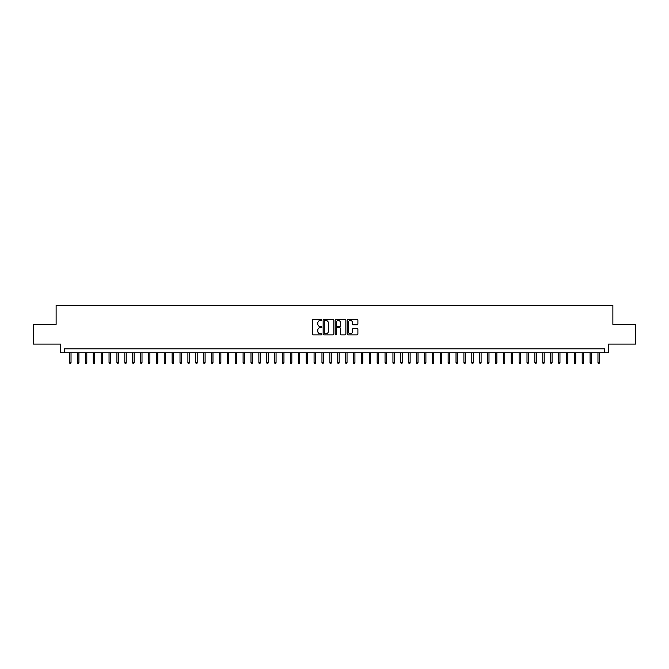 <?xml version="1.0" encoding="UTF-8"?>
<svg xmlns="http://www.w3.org/2000/svg" width="669" height="669" viewBox="0 0 669 669"><rect width="100%" height="100%" fill="white"/><g stroke="black" fill="none" stroke-linecap="round" stroke-linejoin="round"><path stroke-width="1" d="M321.881 319.924A0.544 0.544 0 0 0 321.337 319.389L313.117 319.389A0.778 0.778 0 0 0 312.339 320.158L312.339 334.09A0.778 0.778 0 0 0 313.117 334.868L321.337 334.868A0.544 0.544 0 0 0 321.881 334.324A0.544 0.544 0 0 0 321.337 333.781L320.275 333.781A2.475 2.475 0 0 1 317.8 331.306L317.8 330.143A2.475 2.475 0 0 1 320.275 327.668L321.337 327.668A0.544 0.544 0 0 0 321.881 327.124A0.544 0.544 0 0 0 321.337 326.581L320.275 326.581A2.475 2.475 0 0 1 317.8 324.105L317.8 322.943A2.475 2.475 0 0 1 320.275 320.468L321.337 320.468A0.544 0.544 0 0 0 321.881 319.924M357.121 324.841A0.778 0.778 0 0 0 357.898 324.072L357.898 320.158A0.778 0.778 0 0 0 357.121 319.389L347.989 319.389A0.778 0.778 0 0 0 347.211 320.158L347.211 334.09A0.778 0.778 0 0 0 347.989 334.868L357.121 334.868A0.778 0.778 0 0 0 357.898 334.09L357.898 329.374A0.778 0.778 0 0 0 357.121 328.596L353.215 328.596A0.778 0.778 0 0 0 352.438 329.374L352.438 331.715A2.074 2.074 0 0 1 350.372 333.781A2.074 2.074 0 0 1 348.298 331.715L348.298 322.542A2.074 2.074 0 0 1 350.372 320.468A2.074 2.074 0 0 1 352.438 322.542L352.438 324.072A0.778 0.778 0 0 0 353.215 324.841L357.121 324.841M604.6 352.755L608.539 352.755L608.539 344.083L635.55 344.083L635.55 324.365L612.879 324.365L612.879 305.44L56.121 305.44L56.121 324.365L33.45 324.365L33.45 344.083L60.461 344.083L60.461 352.755L604.6 352.755L604.6 348.817L64.4 348.817L64.4 352.755M333.823 320.158A0.778 0.778 0 0 0 333.045 319.389L323.913 319.389A0.778 0.778 0 0 0 323.144 320.158L323.144 334.09A0.778 0.778 0 0 0 323.913 334.868L333.045 334.868A0.778 0.778 0 0 0 333.823 334.09L333.823 320.158M335.955 319.389L345.087 319.389A0.778 0.778 0 0 1 345.856 320.158L345.856 334.09A0.778 0.778 0 0 1 345.087 334.868L341.173 334.868A0.778 0.778 0 0 1 340.404 334.09L340.404 328.446A0.778 0.778 0 0 0 339.626 327.668L337.034 327.668A0.778 0.778 0 0 0 336.264 328.446L336.264 334.324A0.544 0.544 0 0 1 335.721 334.868A0.544 0.544 0 0 1 335.177 334.324L335.177 320.158A0.778 0.778 0 0 1 335.955 319.389M324.766 320.468A0.544 0.544 0 0 0 324.222 321.011L324.222 333.246A0.544 0.544 0 0 0 324.766 333.781L325.887 333.781A2.475 2.475 0 0 0 328.362 331.306L328.362 322.943A2.475 2.475 0 0 0 325.887 320.468L324.766 320.468M340.404 322.575A2.074 2.074 0 0 0 338.33 320.51A2.074 2.074 0 0 0 336.264 322.575L336.264 325.811A0.778 0.778 0 0 0 337.034 326.581L339.626 326.581A0.778 0.778 0 0 0 340.404 325.811L340.404 322.575M71.031 362.531L70.713 363.56L69.919 363.56L69.609 362.531L71.031 362.531L71.031 352.755M69.609 362.531L69.609 352.755M78.917 362.531L78.599 363.56L77.813 363.56L77.495 362.531L78.917 362.531L78.917 352.755M77.495 362.531L77.495 352.755M86.803 362.531L86.485 363.56L85.699 363.56L85.381 362.531L86.803 362.531L86.803 352.755M85.381 362.531L85.381 352.755M94.689 362.531L94.371 363.56L93.585 363.56L93.267 362.531L94.689 362.531L94.689 352.755M93.267 362.531L93.267 352.755M102.574 362.531L102.257 363.56L101.471 363.56L101.153 362.531L102.574 362.531L102.574 352.755M101.153 362.531L101.153 352.755M110.46 362.531L110.142 363.56L109.356 363.56L109.039 362.531L110.46 362.531L110.46 352.755M109.039 362.531L109.039 352.755M118.346 362.531L118.028 363.56L117.242 363.56L116.924 362.531L118.346 362.531L118.346 352.755M116.924 362.531L116.924 352.755M126.232 362.531L125.914 363.56L125.128 363.56L124.81 362.531L126.232 362.531L126.232 352.755M124.81 362.531L124.81 352.755M134.118 362.531L133.8 363.56L133.014 363.56L132.696 362.531L134.118 362.531L134.118 352.755M132.696 362.531L132.696 352.755M142.004 362.531L141.686 363.56L140.9 363.56L140.582 362.531L142.004 362.531L142.004 352.755M140.582 362.531L140.582 352.755M149.889 362.531L149.572 363.56L148.786 363.56L148.468 362.531L149.889 362.531L149.889 352.755M148.468 362.531L148.468 352.755M157.775 362.531L157.458 363.56L156.671 363.56L156.354 362.531L157.775 362.531L157.775 352.755M156.354 362.531L156.354 352.755M165.661 362.531L165.343 363.56L164.557 363.56L164.24 362.531L165.661 362.531L165.661 352.755M164.24 362.531L164.24 352.755M173.547 362.531L173.229 363.56L172.443 363.56L172.125 362.531L173.547 362.531L173.547 352.755M172.125 362.531L172.125 352.755M181.433 362.531L181.115 363.56L180.329 363.56L180.011 362.531L181.433 362.531L181.433 352.755M180.011 362.531L180.011 352.755M189.319 362.531L189.001 363.56L188.215 363.56L187.897 362.531L189.319 362.531L189.319 352.755M187.897 362.531L187.897 352.755M197.204 362.531L196.887 363.56L196.101 363.56L195.783 362.531L197.204 362.531L197.204 352.755M195.783 362.531L195.783 352.755M205.09 362.531L204.773 363.56L203.986 363.56L203.669 362.531L205.09 362.531L205.09 352.755M203.669 362.531L203.669 352.755M212.976 362.531L212.658 363.56L211.872 363.56L211.555 362.531L212.976 362.531L212.976 352.755M211.555 362.531L211.555 352.755M220.862 362.531L220.544 363.56L219.758 363.56L219.44 362.531L220.862 362.531L220.862 352.755M219.44 362.531L219.44 352.755M228.748 362.531L228.43 363.56L227.644 363.56L227.326 362.531L228.748 362.531L228.748 352.755M227.326 362.531L227.326 352.755M236.634 362.531L236.316 363.56L235.53 363.56L235.212 362.531L236.634 362.531L236.634 352.755M235.212 362.531L235.212 352.755M244.519 362.531L244.202 363.56L243.416 363.56L243.098 362.531L244.519 362.531L244.519 352.755M243.098 362.531L243.098 352.755M252.405 362.531L252.088 363.56L251.301 363.56L250.984 362.531L252.405 362.531L252.405 352.755M250.984 362.531L250.984 352.755M260.291 362.531L259.973 363.56L259.187 363.56L258.87 362.531L260.291 362.531L260.291 352.755M258.87 362.531L258.87 352.755M268.177 362.531L267.859 363.56L267.073 363.56L266.755 362.531L268.177 362.531L268.177 352.755M266.755 362.531L266.755 352.755M276.063 362.531L275.745 363.56L274.959 363.56L274.641 362.531L276.063 362.531L276.063 352.755M274.641 362.531L274.641 352.755M283.949 362.531L283.631 363.56L282.845 363.56L282.527 362.531L283.949 362.531L283.949 352.755M282.527 362.531L282.527 352.755M291.835 362.531L291.525 363.56L290.731 363.56L290.413 362.531L291.835 362.531L291.835 352.755M290.413 362.531L290.413 352.755M299.72 362.531L299.411 363.56L298.617 363.56L298.307 362.531L299.72 362.531L299.72 352.755M298.307 362.531L298.307 352.755M307.606 362.531L307.297 363.56L306.502 363.56L306.193 362.531L307.606 362.531L307.606 352.755M306.193 362.531L306.193 352.755M315.492 362.531L315.183 363.56L314.388 363.56L314.079 362.531L315.492 362.531L315.492 352.755M314.079 362.531L314.079 352.755M323.378 362.531L323.068 363.56L322.274 363.56L321.965 362.531L323.378 362.531L323.378 352.755M321.965 362.531L321.965 352.755M331.264 362.531L330.954 363.56L330.16 363.56L329.85 362.531L331.264 362.531L331.264 352.755M329.85 362.531L329.85 352.755M339.15 362.531L338.84 363.56L338.046 363.56L337.736 362.531L339.15 362.531L339.15 352.755M337.736 362.531L337.736 352.755M347.035 362.531L346.726 363.56L345.932 363.56L345.622 362.531L347.035 362.531L347.035 352.755M345.622 362.531L345.622 352.755M354.921 362.531L354.612 363.56L353.817 363.56L353.508 362.531L354.921 362.531L354.921 352.755M353.508 362.531L353.508 352.755M362.807 362.531L362.498 363.56L361.703 363.56L361.394 362.531L362.807 362.531L362.807 352.755M361.394 362.531L361.394 352.755M370.693 362.531L370.383 363.56L369.589 363.56L369.28 362.531L370.693 362.531L370.693 352.755M369.28 362.531L369.28 352.755M378.587 362.531L378.269 363.56L377.475 363.56L377.165 362.531L378.587 362.531L378.587 352.755M377.165 362.531L377.165 352.755M386.473 362.531L386.155 363.56L385.369 363.56L385.051 362.531L386.473 362.531L386.473 352.755M385.051 362.531L385.051 352.755M394.359 362.531L394.041 363.56L393.255 363.56L392.937 362.531L394.359 362.531L394.359 352.755M392.937 362.531L392.937 352.755M402.245 362.531L401.927 363.56L401.141 363.56L400.823 362.531L402.245 362.531L402.245 352.755M400.823 362.531L400.823 352.755M410.13 362.531L409.813 363.56L409.027 363.56L408.709 362.531L410.13 362.531L410.13 352.755M408.709 362.531L408.709 352.755M418.016 362.531L417.699 363.56L416.912 363.56L416.595 362.531L418.016 362.531L418.016 352.755M416.595 362.531L416.595 352.755M425.902 362.531L425.584 363.56L424.798 363.56L424.481 362.531L425.902 362.531L425.902 352.755M424.481 362.531L424.481 352.755M433.788 362.531L433.47 363.56L432.684 363.56L432.366 362.531L433.788 362.531L433.788 352.755M432.366 362.531L432.366 352.755M441.674 362.531L441.356 363.56L440.57 363.56L440.252 362.531L441.674 362.531L441.674 352.755M440.252 362.531L440.252 352.755M449.56 362.531L449.242 363.56L448.456 363.56L448.138 362.531L449.56 362.531L449.56 352.755M448.138 362.531L448.138 352.755M457.445 362.531L457.128 363.56L456.342 363.56L456.024 362.531L457.445 362.531L457.445 352.755M456.024 362.531L456.024 352.755M465.331 362.531L465.014 363.56L464.227 363.56L463.91 362.531L465.331 362.531L465.331 352.755M463.91 362.531L463.91 352.755M473.217 362.531L472.899 363.56L472.113 363.56L471.796 362.531L473.217 362.531L473.217 352.755M471.796 362.531L471.796 352.755M481.103 362.531L480.785 363.56L479.999 363.56L479.681 362.531L481.103 362.531L481.103 352.755M479.681 362.531L479.681 352.755M488.989 362.531L488.671 363.56L487.885 363.56L487.567 362.531L488.989 362.531L488.989 352.755M487.567 362.531L487.567 352.755M496.875 362.531L496.557 363.56L495.771 363.56L495.453 362.531L496.875 362.531L496.875 352.755M495.453 362.531L495.453 352.755M504.761 362.531L504.443 363.56L503.657 363.56L503.339 362.531L504.761 362.531L504.761 352.755M503.339 362.531L503.339 352.755M512.646 362.531L512.329 363.56L511.542 363.56L511.225 362.531L512.646 362.531L512.646 352.755M511.225 362.531L511.225 352.755M520.532 362.531L520.214 363.56L519.428 363.56L519.111 362.531L520.532 362.531L520.532 352.755M519.111 362.531L519.111 352.755M528.418 362.531L528.1 363.56L527.314 363.56L526.996 362.531L528.418 362.531L528.418 352.755M526.996 362.531L526.996 352.755M536.304 362.531L535.986 363.56L535.2 363.56L534.882 362.531L536.304 362.531L536.304 352.755M534.882 362.531L534.882 352.755M544.19 362.531L543.872 363.56L543.086 363.56L542.768 362.531L544.19 362.531L544.19 352.755M542.768 362.531L542.768 352.755M552.076 362.531L551.758 363.56L550.972 363.56L550.654 362.531L552.076 362.531L552.076 352.755M550.654 362.531L550.654 352.755M559.961 362.531L559.644 363.56L558.858 363.56L558.54 362.531L559.961 362.531L559.961 352.755M558.54 362.531L558.54 352.755M567.847 362.531L567.529 363.56L566.743 363.56L566.426 362.531L567.847 362.531L567.847 352.755M566.426 362.531L566.426 352.755M575.733 362.531L575.415 363.56L574.629 363.56L574.311 362.531L575.733 362.531L575.733 352.755M574.311 362.531L574.311 352.755M583.619 362.531L583.301 363.56L582.515 363.56L582.197 362.531L583.619 362.531L583.619 352.755M582.197 362.531L582.197 352.755M591.505 362.531L591.187 363.56L590.401 363.56L590.083 362.531L591.505 362.531L591.505 352.755M590.083 362.531L590.083 352.755M599.391 362.531L599.081 363.56L598.287 363.56L597.969 362.531L599.391 362.531L599.391 352.755M597.969 362.531L597.969 352.755"/></g></svg>
